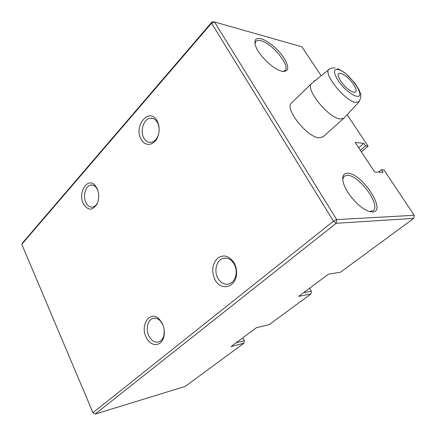 <?xml version="1.0" encoding="UTF-8"?>
<svg xmlns="http://www.w3.org/2000/svg" width="436" height="436" viewBox="0 0 436 436"><rect width="100%" height="100%" fill="white"/><g stroke="black" fill="none" stroke-linecap="round" stroke-linejoin="round"><path stroke-width="0.65" d="M361.384 151.837L368.098 146.158L365.537 145.886L360.354 150.284M358.697 147.771L363.858 143.368L365.537 145.886M368.098 146.158L347.132 114.706M315.114 80.676L314.28 80.486L314.65 81.047M321.179 75.782L301.87 46.821L214.501 21.969L336.712 219.602L414.2 215.297L383.942 169.915L381.429 169.778L383.162 172.384L374.682 171.98L355.16 142.414L363.858 143.368M323.147 136.806L319.125 137.82C306.895 137.384 283.891 107.959 291.624 102.863L311.577 83.538M282.087 71.308L280.01 70.665C271.524 67.684 258.624 54.74 255.681 46.205C253.708 39.987 255.545 37.523 261.202 38.815C268.069 40.701 278.555 49.59 284.027 58.053C289.569 67.504 288.926 71.924 282.087 71.308M347.601 173.206C361.842 172.852 387.348 211.836 372.502 211.945C370.6 212.016 368.3 211.324 365.608 209.874C356.888 205.323 346.113 192.298 343.486 183.202C341.682 176.585 343.05 173.256 347.601 173.206M378.492 172.16L381.429 169.778M413.699 218.382L336.172 223.281L336.712 219.602L333.464 221.183L211.553 23.217L21.8 244.296L92.944 412.712L95.217 414.047L185.142 386.454L243.991 343.176L231.004 346.587L256.439 327.698L269.241 324.613L310.977 293.918L298.562 296.398L328.444 274.206L340.527 272.189L413.699 218.382L414.2 215.297M211.553 23.217L214.501 21.969L212.021 21.953L211.553 23.217M282.735 71.433L284.97 70.578C290.79 66.136 272.353 43.36 260.951 40.766C258.619 40.134 256.935 40.325 255.894 41.322L254.984 43.774M369.532 211.536L373.025 210.79C381.435 205.558 358.97 174.863 347.29 175.277L344.238 176.133L342.701 179.409M336.172 223.281L95.217 414.047L92.944 412.712L333.464 221.183L336.172 223.281M97.032 188.357C99.255 193.568 99.277 198.762 97.092 203.928C92.459 210.893 87.876 210.806 83.347 203.667C77.45 192.374 87.985 176.258 95.38 185.774L97.032 188.357M162.366 323.599C164.318 327.856 164.813 332.178 163.86 336.576C161.68 346.991 150.409 347.149 146.164 337.235C139.662 324.695 150.545 309.604 159.456 319.375L162.366 323.599M234.274 263.099C235.958 266.276 236.726 269.715 236.579 273.427C236.35 287.629 220.551 291.58 214.855 279.438C211.346 271.214 212.174 264.216 217.335 258.439C223.417 254.134 228.987 255.561 234.05 262.706L234.274 263.099M157.205 121.028C159.631 126.004 159.805 131.296 157.728 136.909C154.29 145.853 144.806 146.91 141.041 139.111C133.263 125.726 149.543 106.586 157.107 120.854L157.205 121.028M21.8 244.296L22.683 242.716L212.021 21.953M236.099 342.805L244.324 340.68L243.991 343.176L244.324 340.68L242.819 337.813M310.977 293.918L311.369 291.193L309.631 288.18M303.516 292.72L311.369 291.193M97.648 189.84L96.116 187.349C94.503 185.496 92.71 184.739 90.737 185.071C85.472 185.807 82.644 196.145 85.892 202.511C87.652 205.972 89.958 207.487 92.803 207.062C94.77 206.593 96.356 205.149 97.566 202.713L97.768 202.271M163.511 326.586L162.628 324.346L160.165 320.771C157.827 318.487 155.39 317.719 152.867 318.465C147.673 319.931 145.564 329.278 148.878 335.9C151.499 340.87 154.813 342.86 158.818 341.868C161.309 340.908 162.999 338.723 163.892 335.317L164.247 330.363M234.246 264.178L234.061 263.845C231.113 259.218 227.478 257.387 223.161 258.368C216.621 259.998 213.711 270.794 217.777 278.021C220.72 283.04 224.502 285.008 229.129 283.923C233.331 282.299 235.685 278.626 236.198 272.909C236.323 269.775 235.669 266.865 234.246 264.178M157.489 122.587L157.407 122.434C155.554 119.339 153.172 117.943 150.257 118.249C143.716 118.843 139.776 130.974 143.771 137.901C145.635 141.215 148.109 142.692 151.194 142.332C154.093 141.744 156.339 139.64 157.936 136.016C159.69 131.269 159.543 126.794 157.489 122.587M344.587 75.243C351.236 79.597 358.25 90.17 355.602 91.958C354.55 92.737 352.637 92.214 349.846 90.394C343.121 86.072 336.009 75.308 338.668 73.586C339.758 72.785 341.731 73.335 344.587 75.243M359.16 101.762L343.819 118.243L340.075 118.952C328.123 117.998 304.377 88.045 311.718 83.407M338.189 69.515C333.284 68.91 333.268 72.605 338.145 80.6C343.023 87.876 351.694 95.261 356.337 96.171C367.744 98.939 349.034 71.771 338.189 69.515M335.164 68.049C332.94 67.662 331.006 68.043 329.36 69.177C322.002 72.311 344.609 101.032 355.662 102.4L359.275 101.637C360.779 97.588 361.259 95.146 360.703 94.318L359.073 89.811L354.506 82.649L346.015 73.88C343.563 71.967 342.315 70.866 337.29 68.599M96.116 187.349L95.38 185.774M97.566 202.713L97.092 203.928M160.165 320.771L159.456 319.375M163.892 335.317L163.86 336.576M234.061 263.845L234.05 262.706M236.198 272.909L236.579 273.427M157.407 122.434L157.107 120.854M157.936 136.016L157.728 136.909M90.737 185.071L92.639 185.093M152.867 318.465L154.339 318.182M223.161 258.368L225.826 258.074M150.257 118.249L153.249 118.587M328.989 69.477L312.067 83.134M323.011 136.926L343.819 118.243"/></g></svg>
